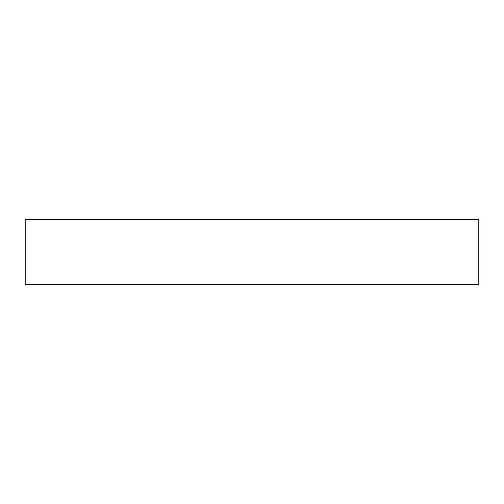 <?xml version="1.0" encoding="UTF-8"?>
<svg xmlns="http://www.w3.org/2000/svg" width="504" height="504" viewBox="0 0 504 504"><rect width="100%" height="100%" fill="white"/><g stroke="black" fill="none" stroke-linecap="round" stroke-linejoin="round"><path stroke-width="0.76" d="M25.2 219.599L25.2 284.401L25.2 219.599L478.8 219.599L478.8 284.401L478.8 219.599L25.2 219.599M478.8 284.401L25.2 284.401L478.8 284.401"/></g></svg>
